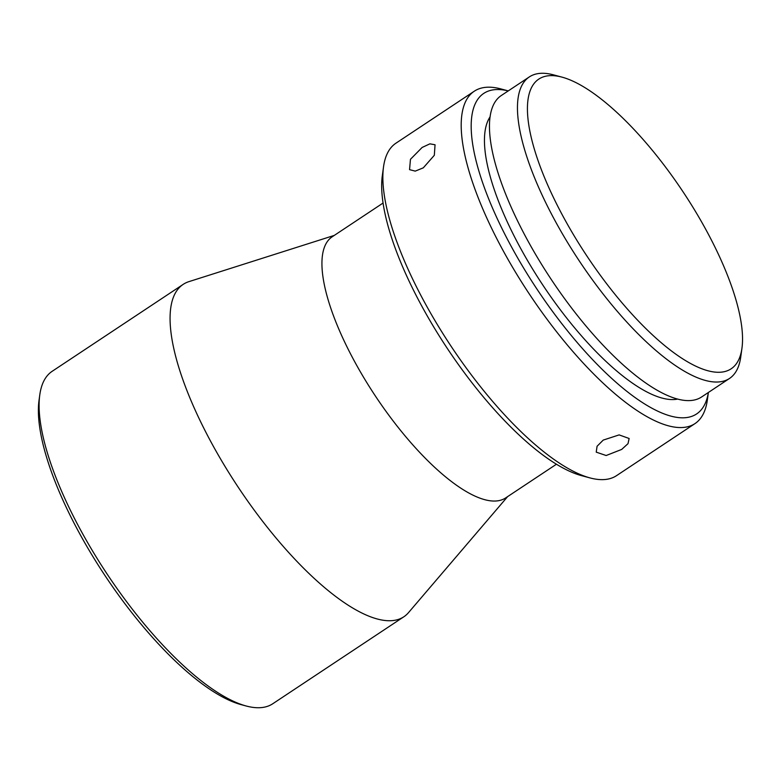<?xml version="1.0" encoding="UTF-8"?>
<svg xmlns="http://www.w3.org/2000/svg" width="781" height="781" viewBox="0 0 781 781"><rect width="100%" height="100%" fill="white"/><g stroke="black" fill="none" stroke-linecap="round" stroke-linejoin="round"><path stroke-width="1.17" d="M246.2 706.004L241.056 704.618A195.221 64.921 -123.6 0 1 77.29 529.264A195.221 64.921 -123.6 0 1 39.05 400.194L39.782 394.903A199.487 66.346 56.4 0 0 78.861 526.804A199.487 66.346 56.4 0 0 246.2 706.004A199.487 66.346 56.4 0 0 272.784 703.74L403.797 616.814A199.487 66.346 56.4 0 0 408.522 612.607L507.63 496.609M334.297 235.403L188.914 281.638A199.487 66.346 56.4 0 0 183.203 284.362L52.19 371.287A199.487 66.346 56.4 0 0 39.782 394.903M183.203 284.362A199.487 66.346 56.4 0 0 209.874 439.879A199.487 66.346 56.4 0 0 403.797 616.814M383.08 203.031L332.247 236.76A156.747 52.132 56.4 0 0 353.207 358.957A156.747 52.132 56.4 0 0 505.571 497.975L556.414 464.246M589.967 477.904L581.376 475.6A192.37 63.974 -123.6 0 1 420.012 302.803A192.37 63.974 -123.6 0 1 382.329 175.618L383.539 166.802A199.487 66.346 56.4 0 0 422.619 298.703A199.487 66.346 56.4 0 0 589.967 477.904A199.487 66.346 56.4 0 0 616.551 475.639L694.934 423.634A199.487 66.346 56.4 0 0 707.342 400.018L708.377 392.472M508.265 90.899L500.914 88.927A199.487 66.346 56.4 0 0 474.331 91.182L395.947 143.187A199.487 66.346 56.4 0 0 383.539 166.802M423.312 167.827L434.324 155.282L435.056 144.768L429.911 143.841L422.14 147.443L410.455 159.304L409.556 169.643L415.248 171.127L423.312 167.827M474.331 91.182A199.487 66.346 56.4 0 0 501.002 246.698A199.487 66.346 56.4 0 0 694.934 423.634M508.255 90.908A192.37 63.974 56.4 0 0 509.593 243.36A192.37 63.974 56.4 0 0 631.438 394.874A192.37 63.974 56.4 0 0 708.367 392.492M603.225 440.094L597.065 446.273L596.235 452.15L606.154 455.518L621.686 449.426L628.012 443.657L629.135 438.483L619.128 434.9L603.225 440.094M677.459 399.12A170.99 56.867 -123.6 0 1 518.555 244.512A170.99 56.867 -123.6 0 1 490.126 116.808M562.066 77.153L553.475 74.849A180.967 60.186 56.4 0 0 529.362 76.899A180.967 60.186 56.4 0 0 553.563 217.967A180.967 60.186 56.4 0 0 729.474 378.482A180.967 60.186 56.4 0 0 740.73 357.054L741.95 348.248A173.841 57.814 56.4 0 0 707.889 233.304A173.841 57.814 56.4 0 0 562.066 77.153A173.841 57.814 56.4 0 0 562.144 214.638A173.841 57.814 56.4 0 0 672.988 352.104A173.841 57.814 56.4 0 0 741.95 348.248M729.474 378.482L701.484 397.051A180.967 60.186 -123.6 0 1 525.564 236.545A180.967 60.186 -123.6 0 1 501.373 95.467L529.362 76.899"/></g></svg>
